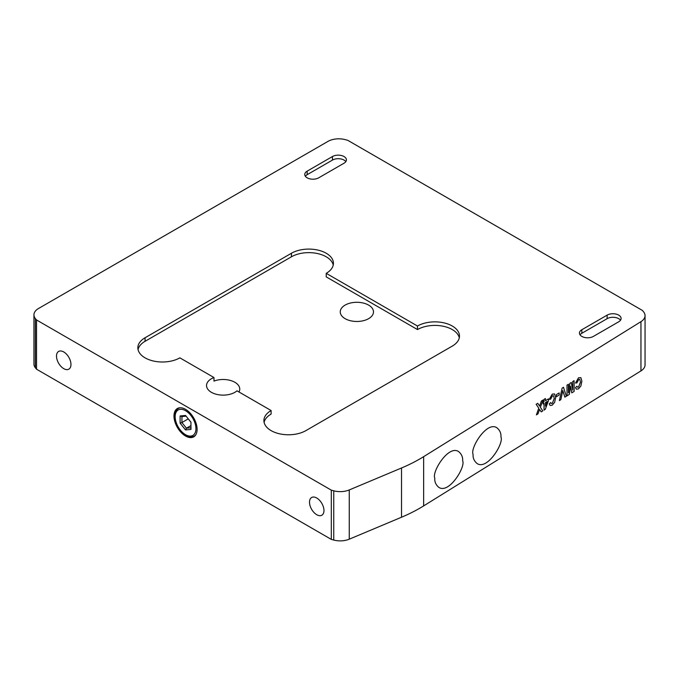 <?xml version="1.0" encoding="UTF-8"?>
<svg xmlns="http://www.w3.org/2000/svg" width="679" height="679" viewBox="0 0 679 679"><rect width="100%" height="100%" fill="white"/><g stroke="black" fill="none" stroke-linecap="round" stroke-linejoin="round"><path stroke-width="1.02" d="M185.537 434.687A14.692 8.488 -120 0 0 195.934 428.687A14.692 8.488 -120 0 0 185.537 410.693A14.692 8.488 -120 0 0 175.148 416.685A14.692 8.488 -120 0 0 185.537 434.687L186.445 435.205A15.973 9.226 60 0 0 194.338 436.054M175.148 416.685L175.148 415.641A15.973 9.226 60 0 1 178.365 408.385M185.537 415.463L190.96 422.202L190.96 429.434L185.537 429.917L180.122 423.17L180.122 415.947L185.537 415.463M190.96 425.58L186.445 428.186L190.96 427.787M188.253 418.833L181.93 422.567L186.445 428.186L185.537 429.917M188.253 418.918L190.96 422.287M186.114 416.168L181.93 416.55L181.93 422.567L180.122 423.17M180.122 415.947L181.93 416.55M575.512 383.049L578.55 377.821L580.876 377.694L581.895 381.148L580.868 386.045L578.449 388.88L576.344 389.16L575.478 387.624L576.904 386.224L577.447 387.166L578.55 387.013L580.503 382.15L579.739 379.417L578.618 379.586L576.904 382.88L575.512 383.049L578.516 377.804L580.834 377.677M580.503 382.15L579.756 379.425M578.55 387.013L580.469 382.133M577.43 387.157L578.516 386.988M576.904 386.224L575.478 387.624L576.386 389.177M571.82 392.861L570.581 386.181L569.325 394.414L567.041 395.832L567.041 385.112L568.433 384.246L568.433 392.818L569.885 383.346L571.302 382.464L572.728 390.153L572.694 381.556L574.086 380.69L574.12 391.435L571.777 392.844L570.564 386.275M572.728 381.581L574.12 380.715M572.694 389.95L572.694 381.556M571.302 382.464L569.885 383.346M568.433 392.555L569.851 383.321M568.433 384.246L567.041 385.112M567.041 395.832L567.007 385.095M564.894 397.164L562.806 390.527L560.829 399.685L559.386 400.585L562.136 388.116L563.477 387.276L566.345 396.264L564.86 397.139L562.789 390.586M562.17 388.133L563.519 387.302M559.386 400.585L562.136 388.116M556.441 394.575L559.148 392.937L559.148 395.025L556.483 396.68L556.441 394.575L559.148 392.937M556.483 396.68L556.483 394.592M549.286 399.345L552.324 394.117L554.641 393.99L555.668 397.444L554.633 402.341L552.222 405.176L550.151 405.473L549.286 403.937L550.677 402.52L551.221 403.462L552.324 403.301L554.276 398.446L553.512 395.713L552.383 395.882L550.677 399.176L549.243 399.32L552.282 394.1L554.607 393.964M554.276 398.446L553.529 395.721M552.324 403.301L554.234 398.429M551.204 403.453L552.282 403.284M550.677 402.52L549.286 403.937M550.151 405.473L549.243 403.92M544.066 399.388L545.458 398.522L545.458 400.746L548.471 398.879L548.471 400.678L545.271 409.352L544.066 410.108L544.066 403.428L543.132 403.997L543.132 402.189L544.066 401.612L544.023 399.371L545.458 398.522M547.147 401.51L545.458 402.562L545.458 406.161L547.147 401.51M545.458 400.703L548.471 398.879M544.066 410.108L544.023 403.445M543.132 403.997L544.023 399.371M545.458 406.034L547.087 401.544M541.214 411.873L539.593 409.437L537.972 413.884L536.402 414.861L538.812 408.257L536.172 404.294L537.743 403.318L539.593 406.101L541.409 400.992L543.013 400.033L540.382 407.281L542.784 410.897L541.214 411.873L539.584 409.462M541.452 401.009L543.013 400.033M539.567 406.059L541.409 400.992M537.743 403.318L536.172 404.294M538.812 408.257L536.13 404.268M536.402 414.861L538.77 408.232M56.51 356.127A10.219 5.899 60 0 1 58.632 351.442A10.219 5.899 60 0 1 68.851 357.349A10.219 5.899 60 0 1 68.851 369.147A10.219 5.899 60 0 1 60.974 366.414A10.219 5.899 60 0 1 56.51 356.127M197.105 429.366A16.355 9.447 -120 0 0 189.967 412.908A16.355 9.447 -120 0 0 177.363 408.52A16.355 9.447 -120 0 0 177.363 427.405A16.355 9.447 -120 0 0 193.719 436.852A16.355 9.447 -120 0 0 197.105 429.366M36.53 319.962L331.301 490.145L333.745 490.807A15.337 8.852 0 0 0 349.252 489.941L401.527 467.984A153.335 88.533 0 0 0 423.637 456.661L640.951 321.659A15.337 8.852 0 0 0 645.05 315.633A15.337 8.852 0 0 0 643.616 311.89L642.47 310.481L347.716 140.298L345.263 139.645A15.337 8.852 0 0 0 327.94 141.41L38.44 308.546A15.337 8.852 0 0 0 33.95 314.81A15.337 8.852 0 0 0 35.384 318.553L36.53 319.962L36.53 369.206L331.301 539.389L331.301 490.145M309.505 502.188A10.219 5.899 60 0 1 311.627 497.512A10.219 5.899 60 0 1 321.846 503.411A10.219 5.899 60 0 1 321.846 515.217A10.219 5.899 60 0 1 313.97 512.475A10.219 5.899 60 0 1 309.505 502.188M238.974 391.987A16.61 9.591 0 0 0 239.755 389.084A16.61 9.591 0 0 0 231.004 380.63A16.61 9.591 0 0 0 213.97 381.089L213.97 377.541L179.85 357.841A24.597 14.2 180 0 1 153.038 360.922A24.597 14.2 180 0 1 137.854 347.801A24.597 14.2 180 0 1 145.06 337.76L291.435 253.25A24.597 14.2 180 0 1 318.247 250.169A24.597 14.2 180 0 1 333.431 263.291A24.597 14.2 180 0 1 326.226 273.331L417.483 326.022A24.597 14.2 180 0 1 444.287 322.941A24.597 14.2 180 0 1 459.479 336.063A24.597 14.2 180 0 1 452.273 346.103L305.898 430.613A24.597 14.2 180 0 1 279.086 433.694A24.597 14.2 180 0 1 263.902 420.573A24.597 14.2 180 0 1 271.108 410.532L236.988 390.832A16.61 9.591 180 0 1 218.349 394.72A16.61 9.591 180 0 1 206.535 385.536A16.61 9.591 180 0 1 213.97 377.541M264.097 422.346A24.597 14.2 180 0 1 271.108 414.08L271.108 410.532M326.226 273.331L326.226 276.879L417.483 329.57A24.597 14.2 180 0 1 442.852 326.175A24.597 14.2 180 0 1 459.284 337.836M138.049 349.575A24.597 14.2 180 0 1 145.06 341.308L291.435 256.798A24.597 14.2 180 0 1 316.804 253.403A24.597 14.2 180 0 1 333.236 265.065M368.612 305.1A16.61 9.591 0 0 0 350.508 303.021A16.61 9.591 0 0 0 340.255 311.882A16.61 9.591 0 0 0 356.865 321.473A16.61 9.591 0 0 0 373.484 311.882A16.61 9.591 0 0 0 368.612 305.1M581.844 329.731L607.136 315.124A8.182 4.719 180 0 1 616.057 314.097A8.182 4.719 180 0 1 621.098 318.459A8.182 4.719 180 0 1 618.705 321.795L593.404 336.402A8.182 4.719 180 0 1 584.492 337.429A8.182 4.719 180 0 1 579.442 333.066A8.182 4.719 180 0 1 581.844 329.731L581.844 333.27L607.136 318.672A8.182 4.719 180 0 1 620.504 320.233M307.163 171.142L332.455 156.535A8.182 4.719 180 0 1 341.367 155.508A8.182 4.719 180 0 1 346.417 159.871A8.182 4.719 180 0 1 344.024 163.215L318.723 177.822A8.182 4.719 180 0 1 309.811 178.84A8.182 4.719 180 0 1 304.761 174.478A8.182 4.719 180 0 1 307.163 171.142L307.163 174.69L332.455 160.083A8.182 4.719 180 0 1 345.823 161.644M331.301 539.389L333.745 540.051A15.337 8.852 0 0 0 349.252 539.185L401.527 517.228A153.335 88.533 0 0 0 423.637 505.906L640.951 370.904A15.337 8.852 0 0 0 645.05 364.878L645.05 315.633M500.941 437.013C504.073 443.022 487.386 470.42 477.167 463.587C474.154 461.092 472.796 458.002 473.085 454.319C469.961 448.318 486.648 420.921 496.867 427.745C499.88 430.24 501.238 433.329 500.941 437.013M462.645 460.812C465.769 466.812 449.082 494.21 438.863 487.386C435.85 484.891 434.492 481.801 434.789 478.118C431.657 472.109 448.352 444.711 458.563 451.543C461.576 454.039 462.942 457.128 462.645 460.812M33.95 314.81L33.95 364.054A15.337 8.852 0 0 0 35.384 367.797L36.53 369.206M417.483 329.57L417.483 326.022M305.363 176.251A8.182 4.719 180 0 1 307.163 174.69M580.044 334.84A8.182 4.719 180 0 1 581.844 333.27M177.728 408.325A16.355 9.447 -120 0 0 178.085 426.989A16.355 9.447 -120 0 0 194.075 436.631M195.832 434.73A15.973 9.226 60 0 1 194.253 436.105A15.973 9.226 60 0 1 182.71 432.599M175.547 420.191A15.973 9.226 60 0 1 178.28 408.435A15.973 9.226 60 0 1 180.258 407.756M640.951 370.904L640.951 321.659M423.637 505.906L423.637 456.661M401.527 517.228L401.527 467.984M349.252 539.185L349.252 489.941M333.745 540.051L333.745 490.807M35.384 367.797L35.384 318.553M145.06 341.308L145.06 337.76M291.435 256.798L291.435 253.25M332.455 160.083L332.455 156.535M607.136 318.672L607.136 315.124"/></g></svg>
